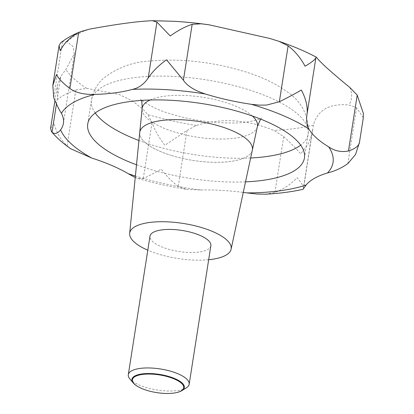 <?xml version="1.0" encoding="UTF-8"?>
<svg xmlns="http://www.w3.org/2000/svg" width="414" height="414" viewBox="0 0 414 414"><rect width="100%" height="100%" fill="white"/><g stroke="black" fill="none" stroke-linecap="round" stroke-linejoin="round"><path stroke-width="0.31" stroke-dasharray="2.07 1.55" d="M135.249 177.461L137.986 178.501L143.28 178.501C147.544 176.68 153.511 173.549 161.17 169.103C166.961 176.581 172.648 182.326 178.232 186.347L186.693 189.4L200.733 189.974A112.95 39.004 8.9 0 1 243.272 192.401M363.301 117.788L356.594 107.707L349.023 105.021C329.528 103.2 317.662 109.891 313.424 125.095L312.073 133.743L308.182 144.108L300.781 153.873C296.248 148.678 290.545 142.908 283.678 136.563L273.856 130.4C247.07 119.408 221.221 117.767 196.308 125.489L186.988 130.441L164.901 145.267C159.1 137.841 154.81 130.286 152.031 122.596L147.824 114.606L143.43 109.648L132.532 101.006L119.041 94.397L86.717 88.405L75.85 89.926C67.617 92.896 61.614 96.038 57.841 99.355L57.241 85.931L60.786 76.321L65.826 69.536L74.292 53.82L73.102 46.606L67.182 41.773L62.478 41.705L60.822 42.642M50.586 128.428L54.11 123.191C56.025 131.74 60.351 139.29 67.094 145.832L70.975 148.89M245.533 181.86A109.679 37.871 8.9 0 1 147.337 168.477A109.679 37.871 8.9 0 1 136.511 164.788M150.127 99.991A58.338 20.141 8.9 0 1 225.744 102.558A58.338 20.141 8.9 0 1 252.38 116.003M257.379 126.591A58.338 20.141 8.9 0 1 173.885 131.807A58.338 20.141 8.9 0 1 142.131 108.546M252.323 150.173A56.992 19.681 8.9 0 1 170.754 155.271A56.992 19.681 -171.1 0 0 252.317 150.199M208.672 259.728A51.341 17.73 8.9 0 1 157.61 253.823A51.341 17.73 8.9 0 1 147.803 250.196M139.73 132.568A56.992 19.681 -171.1 0 0 170.754 155.271A56.992 19.681 8.9 0 1 139.73 132.542M186.435 387.773A30.807 10.635 8.9 0 1 145.045 387.199A30.807 10.635 8.9 0 1 129.836 378.913M210.866 245.719A30.807 10.635 8.9 0 1 166.738 248.674A30.807 10.635 8.9 0 1 149.997 236.187M177.404 392.379A26.517 9.155 8.9 0 1 146.328 390.102A26.517 9.155 8.9 0 1 137.024 386.055M265.317 194.192L274.927 192.469C283.274 189.333 290.649 184.416 297.05 177.709C301.635 182.931 303.772 186.574 303.452 188.649L303.239 189.265M312.073 133.743L303.452 188.649L312.208 132.739M200.733 189.974A138.623 47.864 8.9 0 1 135.388 176.022M278.218 41.069A146.882 50.72 8.9 0 1 316.72 57.577M349.877 87.525A146.882 50.72 8.9 0 1 349.023 105.021M313.424 125.095A146.882 50.72 8.9 0 1 273.856 130.4M196.308 125.489A146.882 50.72 8.9 0 1 147.824 114.606M67.094 145.832L75.85 89.926M250.646 157.993A109.679 37.871 8.9 0 1 151.063 144.677A109.679 37.871 8.9 0 1 138.938 140.496M95.22 112.996A109.679 37.871 8.9 0 1 91.458 100.214A109.679 37.871 8.9 0 1 248.566 89.688A109.679 37.871 8.9 0 1 308.171 134.152A109.679 37.871 8.9 0 1 300.678 145.169M347.838 163.613L356.594 107.707M274.927 192.469L283.678 136.563M178.232 186.347L186.988 130.441M143.28 178.501L152.031 122.596M53.722 97.611L62.478 41.705M56.433 104.116L60.786 76.321M86.717 88.405A146.882 50.72 8.9 0 1 65.826 69.536M67.182 41.773A146.882 50.72 8.9 0 1 89.615 29.12M152.409 20.705A146.882 50.72 8.9 0 1 173.611 21.28M137.986 178.501C153.589 183.045 169.823 186.678 186.693 189.4M87.727 124.019L91.458 100.214C93.15 91.173 97.243 83.778 103.728 78.039C117.54 67.518 133.034 61.836 150.21 60.998C181.022 58.317 212.568 61.862 244.865 71.638C261.043 76.673 274.668 83.064 285.743 90.821C301.604 101.016 309.082 115.459 308.171 134.152L304.445 157.951M141.329 100.405L140.625 99.106C140.274 99.872 153.164 108.918 170.185 113.757C190.026 119.822 210.203 122.896 230.712 122.979C246.475 123.46 261.757 118.953 261.695 118.068L260.623 119.087M303.234 189.255L312.741 128.552M63.399 123.393L74.292 53.82M54.917 100.757L57.241 85.931"/><path stroke-width="0.62" d="M303.452 188.649L306.148 184.986A112.95 39.004 8.9 0 1 327.412 172.995C335.123 171.018 341.933 167.887 347.838 163.613L355.533 154.531L359.43 142.53C358.659 146.059 355.005 148.885 348.459 151.001C341.286 152.383 334.698 151.001 328.69 146.867A112.95 39.004 8.9 0 1 308.885 128.977C306.655 124.681 306.065 119.579 307.116 113.664C307.705 106.16 305.78 98.294 301.335 90.055C295.104 93.693 287.777 97.595 279.357 101.756L266.626 105.068L259.262 105.135L251.376 104.318A112.95 39.004 8.9 0 1 205.422 94.004C194.497 90.495 187.164 85.905 183.418 80.228L166.511 59.802C158.779 65.308 152.673 71.374 148.191 77.998C143.953 84.259 138.7 88.053 132.428 89.377A112.95 39.004 8.9 0 1 94.925 94.408C84.011 94.713 75.669 92.741 69.894 88.492C63.099 83.374 58.628 78.727 56.485 74.546L52.832 85.387L53.722 97.611C56.718 104.861 59.28 110.093 61.417 113.301A112.95 39.004 8.9 0 1 63.399 123.393A112.95 39.004 8.9 0 1 60.604 129.882C57.51 133.639 54.653 134.421 52.029 132.226L51.522 131.693L50.586 128.428L54.917 100.757M132.987 176.354L135.249 177.461M81.542 31.335C73.785 34.222 66.877 37.99 60.822 42.642L59.062 45.587L60.216 50.715C64.227 42.994 70.37 36.95 78.65 32.582L81.542 31.335L89.615 29.12C117.209 24.053 138.136 21.249 152.409 20.705L156.942 22.092L170.242 35.966C177.932 30.439 185.244 26.558 192.174 24.322L201.276 23.8L209.256 24.845L269.711 38.435L279.083 41.353L288.113 45.85C295.042 51.201 300.693 57.991 305.066 66.219C311.375 62.555 314.976 59.735 315.872 57.753L316.358 57.194L316.72 57.577C319.882 61.955 330.936 71.938 349.877 87.525L357.21 95.096L363.414 113.576L363.161 118.694L363.414 113.576M136.511 164.788A109.679 37.871 8.9 0 1 87.727 124.019A109.679 37.871 8.9 0 1 244.834 113.493A109.679 37.871 8.9 0 1 304.445 157.951A109.679 37.871 8.9 0 1 245.533 181.86M252.38 116.003A58.338 20.141 8.9 0 1 257.446 126.208A58.338 20.141 8.9 0 1 257.379 126.591L252.323 150.173A56.992 19.681 -171.1 0 0 221.418 126.7A56.992 19.681 8.9 0 1 252.323 150.173A56.992 19.681 -171.1 0 1 252.317 150.199M147.803 250.196A51.341 17.73 8.9 0 1 129.665 233.346A51.341 17.73 8.9 0 1 203.253 228.083A51.341 17.73 8.9 0 1 231.095 249.233A51.341 17.73 8.9 0 1 208.672 259.728M129.665 233.346L139.73 132.542A56.992 19.681 8.9 0 1 221.418 126.7A56.992 19.681 -171.1 0 0 139.73 132.542A56.992 19.681 -171.1 0 0 139.73 132.568M137.432 386.309L137.024 386.055A26.517 9.155 8.9 0 1 133.236 382.966L129.836 378.913A30.807 10.635 8.9 0 1 128.304 374.711A30.807 10.635 8.9 0 1 172.431 371.756A30.807 10.635 8.9 0 1 189.172 384.244A30.807 10.635 8.9 0 1 186.435 387.773L181.953 390.599A26.517 9.155 8.9 0 1 177.404 392.379L176.933 392.493A25.942 8.958 -171.1 0 0 169.6 377.257A25.942 8.958 -171.1 0 0 138.436 375.229A25.942 8.958 -171.1 0 0 137.432 386.309A25.942 8.958 -171.1 0 0 146.54 390.262A25.942 8.958 -171.1 0 0 176.933 392.493M128.304 374.711L149.997 236.187A30.807 10.635 8.9 0 1 194.125 233.232A30.807 10.635 8.9 0 1 210.866 245.719L189.172 384.244M133.236 382.966A26.517 9.155 8.9 0 1 140.941 374.096A26.517 9.155 8.9 0 1 169.9 376.807A26.517 9.155 8.9 0 1 181.953 390.599M139.73 132.542L142.131 108.546A58.338 20.141 8.9 0 1 142.178 108.157A58.338 20.141 8.9 0 1 150.127 99.991M51.522 131.693C56.842 137.971 63.321 143.705 70.975 148.89L91.815 158.07A112.95 39.004 8.9 0 1 128.309 173.72L132.982 176.354M243.272 192.401A112.95 39.004 8.9 0 1 247.049 192.908L256.758 194.021L265.317 194.192C279.129 193.493 291.772 191.853 303.239 189.265M152.409 20.705L173.611 21.28A146.882 50.72 8.9 0 1 201.276 23.8M251.376 104.318A138.623 47.864 8.9 0 1 257.699 106.238A138.623 47.864 8.9 0 1 308.885 128.977M135.388 176.022A138.623 47.864 8.9 0 1 134.472 175.733A138.623 47.864 8.9 0 1 128.309 173.72M138.938 140.496A109.679 37.871 8.9 0 1 95.22 112.996M300.678 145.169A109.679 37.871 8.9 0 1 250.646 157.993M132.428 89.377A138.623 47.864 8.9 0 1 205.422 94.004M61.417 113.301A138.623 47.864 8.9 0 1 94.925 94.408M91.815 158.07A138.623 47.864 8.9 0 1 60.604 129.882M306.148 184.986A138.623 47.864 8.9 0 1 247.049 192.908M328.69 146.867A138.623 47.864 8.9 0 1 327.412 172.995M348.459 151.001L357.21 95.096M307.116 113.664L315.872 57.753M52.029 132.226L56.433 104.116M69.894 88.492L78.65 32.582M148.191 77.998L156.942 22.092M183.418 80.228L192.174 24.322M279.357 101.756L288.113 45.85M260.623 119.087L257.446 126.208M231.095 249.233L252.323 150.173M142.178 108.157L141.878 101.994L141.329 100.405M359.285 143.554L363.244 118.259M52.832 85.387L59.067 45.587M209.256 24.845A410.729 410.729 0 0 0 173.611 21.28M316.358 57.194C305.309 51.331 292.884 46.047 279.083 41.353"/></g></svg>
